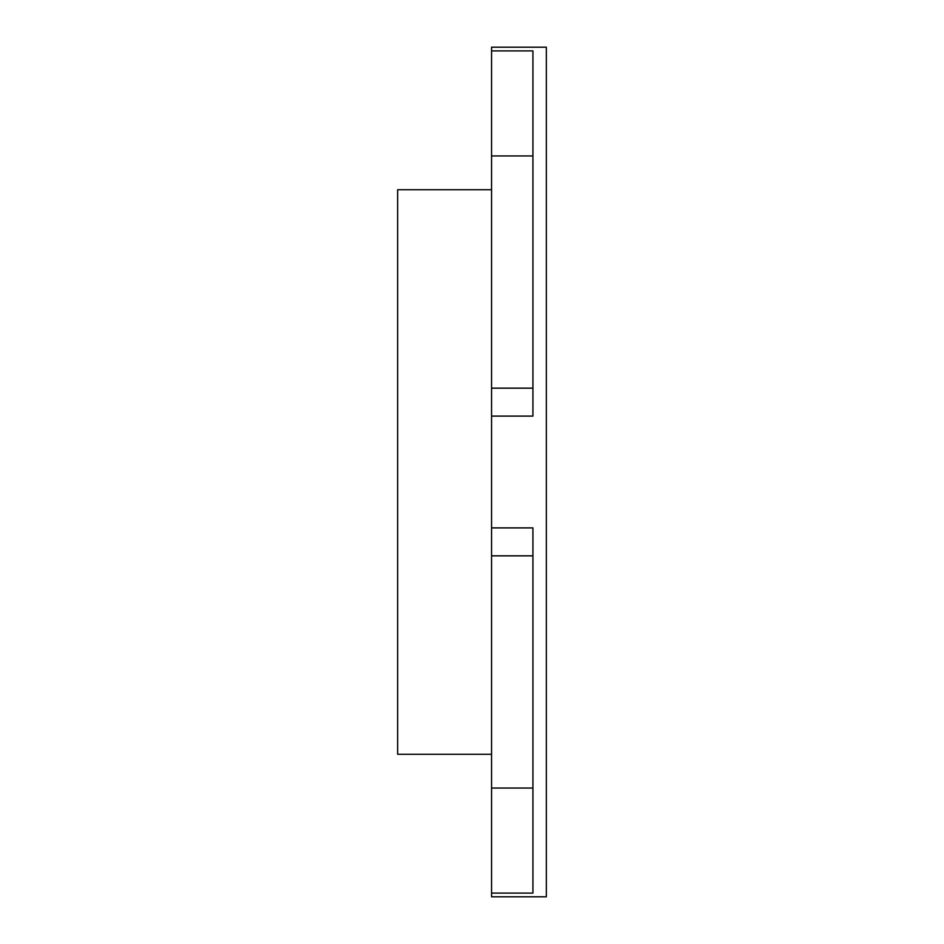 <?xml version="1.0" encoding="UTF-8"?>
<svg xmlns="http://www.w3.org/2000/svg" width="944" height="944" viewBox="0 0 944 944"><rect width="100%" height="100%" fill="white"/><g stroke="black" fill="none" stroke-linecap="round" stroke-linejoin="round"><path stroke-width="1.42" d="M491.564 754.268L397.66 754.268L397.66 189.732L491.564 189.732M491.564 893.107L532.923 893.107L532.923 527.897L491.564 527.897L491.564 896.8L546.34 896.8L546.34 47.2L491.564 47.2L491.564 416.103L532.923 416.103L532.923 50.893L491.564 50.893M491.564 527.897L491.564 416.103M532.923 788.051L491.564 788.051M532.923 555.839L491.564 555.839M532.923 388.161L491.564 388.161M532.923 155.949L491.564 155.949"/></g></svg>
